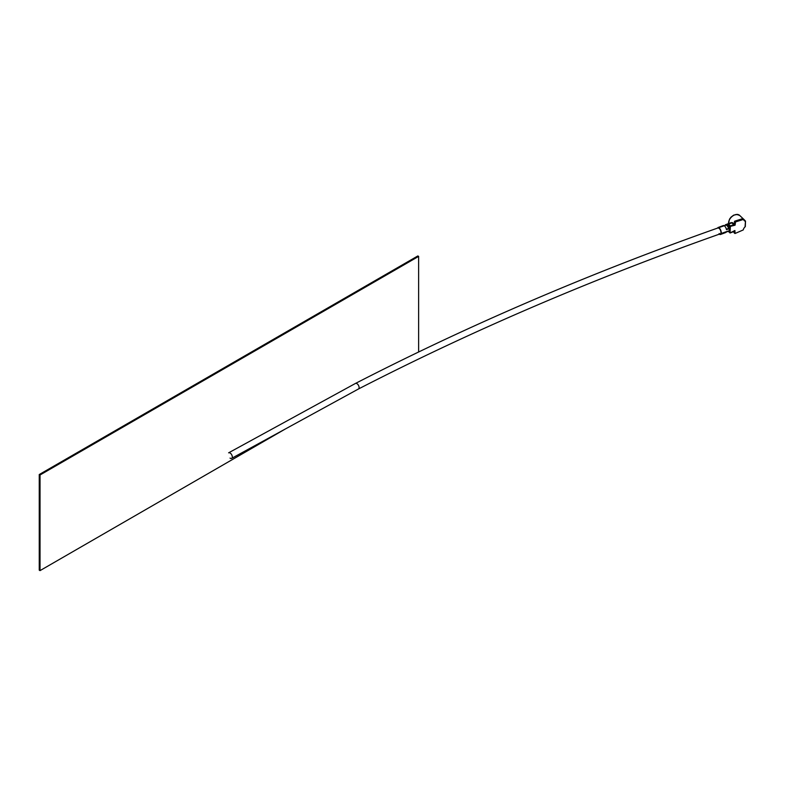 <?xml version="1.0" encoding="UTF-8"?>
<svg xmlns="http://www.w3.org/2000/svg" width="785" height="785" viewBox="0 0 785 785"><rect width="100%" height="100%" fill="white"/><g stroke="black" fill="none" stroke-linecap="round" stroke-linejoin="round"><path stroke-width="1.18" d="M726.39 229.269L728.519 228.464A3.15 1.423 -110.6 0 0 725.831 225.177C594.441 271.276 470.98 324.028 355.458 383.443A3.15 1.756 -118.7 0 0 355.438 383.453L228.621 452.827A3.15 1.756 -118.7 0 1 231.683 454.75A3.15 1.756 -118.7 0 1 231.644 458.361L358.46 388.987A3.15 1.756 -118.7 0 0 358.5 385.396A3.15 1.756 -118.7 0 0 355.458 383.443M728.029 231.094C596.894 277.095 473.698 329.729 358.441 388.997A3.15 1.756 -118.7 0 0 358.46 388.987M230.044 458.106A3.15 1.756 -118.7 0 0 231.644 458.361M737.331 214.776L737.743 214.482A7.251 4.749 133.4 0 0 731.404 217.102A7.251 4.749 133.4 0 0 728.568 223.588M719.148 233.528A3.15 1.423 -110.6 0 0 720.355 233.969A3.15 1.423 -110.6 0 0 720.581 230.525A3.15 1.423 -110.6 0 0 718.138 228.072M730.384 225.903L733.7 224.657L731.826 222.901L728.48 224.157L730.384 225.903L730.05 232.9L733.543 231.683L730.07 232.988L729 231.918M734.161 232.743L734.063 231.016M734.917 230.515L734.318 230.761L734.917 230.515L735.045 233.488L743.248 229.936A4.455 2.914 133.4 0 1 744.926 226.963L745.24 226.728A1.384 0.834 2.1 0 0 745.308 226.679L745.514 221.046A1.384 0.834 2.1 0 1 745.446 221.095L745.083 226.836M732.062 222.96L732.788 222.763L732.258 222.96L734.377 224.961L734.976 224.736L734.318 224.118L734.662 221.193L742.826 218.583M745.299 221.154L745.142 221.135A4.455 2.914 -46.6 0 1 744.278 220.663A4.455 2.914 -46.6 0 1 743.64 219.358L735.476 221.959L735.123 225.109L734.524 225.334L730.295 226.365L728.48 224.157M745.514 221.046L744.651 220.34L745.446 221.095M743.925 220.222A4.455 2.914 133.4 0 0 744.327 220.369L744.651 220.34M744.739 220.31A7.251 4.749 133.4 0 0 744.327 219.839A7.251 4.749 133.4 0 0 743.64 219.349M744.327 219.839L739.578 215.355A7.251 4.749 133.4 0 0 738.665 214.747L737.743 214.482M739.048 215.276L738.135 214.855M732.68 222.724L731.188 222.597L725.634 224.687A3.68 1.668 69.4 0 1 726.743 224.952A3.68 1.668 69.4 0 1 728.843 228.769L726.478 229.662A3.68 1.668 -110.6 0 0 724.378 225.844A3.68 1.668 -110.6 0 0 723.27 225.57L717.951 227.571A3.68 1.668 -110.6 0 1 719.05 227.846A3.68 1.668 -110.6 0 1 721.111 231.477A3.68 1.668 -110.6 0 1 720.542 234.47L725.86 232.468A3.68 1.668 -110.6 0 0 726.39 231.918L728.755 231.025A3.68 1.668 69.4 0 1 728.225 231.585A3.68 1.668 69.4 0 1 727.459 231.516M732.788 222.763L734.24 224.147M728.029 231.114L728.843 231.761A4.396 1.982 69.4 0 0 730.099 231.457A0.706 0.608 37.5 0 0 729.187 231.075L729.304 228.013A3.68 1.668 -110.6 0 0 727.332 224.736L728.235 224.392M719.129 233.95A3.68 1.668 -110.6 0 0 720.542 234.47M725.026 225.462A3.68 1.668 69.4 0 1 725.634 224.687M731.826 222.901L734.201 224.942L732.258 222.96M729.334 224.912L729.088 225.226A4.396 1.982 69.4 0 1 730.236 227.817L729.304 228.013M39.25 474.533L39.25 570.165L40.035 570.616L40.035 474.984L39.25 474.533L417.855 255.939L418.631 256.391L418.631 351.994M40.035 570.616L285.24 429.042M40.035 474.984L418.631 256.391M734.004 232.586L734.819 233.351M734.662 221.193L735.476 221.959M743.081 219.103L742.267 218.328M728.843 231.761L730.05 232.9L733.995 230.986M728.5 231.408A3.68 1.668 -110.6 0 0 728.814 231.359A3.68 1.668 -110.6 0 0 729.187 231.075M735.231 222.273L734.417 221.507M745.142 221.135L744.327 220.369M734.868 230.633L734.171 230.819M728.48 223.617L729.52 219.152L731.031 217.131L733.661 215.149L737.576 214.383M728.225 231.585L728.814 231.359M742.728 218.377L743.542 219.152M738.567 214.678L739.578 215.355M734.044 232.703L734.858 233.469"/></g></svg>
